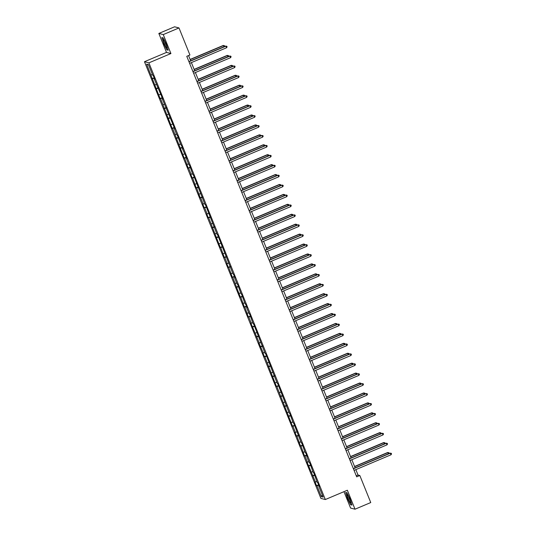 <?xml version="1.0" encoding="UTF-8"?>
<svg xmlns="http://www.w3.org/2000/svg" width="536" height="536" viewBox="0 0 536 536"><rect width="100%" height="100%" fill="white"/><g stroke="black" fill="none" stroke-linecap="round" stroke-linejoin="round"><path stroke-width="0.8" d="M343.971 491.666L350.591 508.061L355.013 509.2L370.751 502.554L359.823 475.506L358.028 475.043L355.844 469.637M144.465 61.714L320.903 498.4L325.325 499.539L148.887 62.853L144.465 61.714L166.495 52.407L170.924 53.546L163.259 34.585L158.837 33.446L166.495 52.407M158.837 33.446L174.575 26.8L178.997 27.939L163.259 34.585M319.114 486.098L318.799 486.286L319.235 486.4L317.694 482.581L317.258 482.467L313.681 472.652L313.245 472.538L309.674 462.722L309.239 462.608L306.766 456.505L307.202 456.612L305.661 452.793L305.225 452.685L301.647 442.87L301.212 442.756L293.627 423.011L293.192 422.904L289.621 413.089L289.179 412.975L277.588 383.3L277.146 383.193L265.555 353.519L265.112 353.405L253.521 323.737L253.079 323.623L249.508 313.808L249.073 313.694L246.6 307.59L247.042 307.697L245.495 303.885L245.059 303.771L241.488 293.956L241.046 293.842L237.475 284.026L237.039 283.913L234.567 277.802L235.009 277.916L233.462 274.097L233.026 273.99L217.422 234.386L216.986 234.279L205.389 204.605L204.953 204.491L193.355 174.823L192.92 174.709L189.342 164.894L188.906 164.786L186.441 158.676L186.876 158.79L182.428 148.747L182.863 148.861L181.322 145.042L180.887 144.928L177.309 135.112L176.873 134.998L174.408 128.895L174.843 129.002L162.375 99.106L162.81 99.22L154.348 79.254L154.783 79.368L153.242 75.549L152.807 75.435L148.439 64.615L146.616 64.146L148.559 64.923M318.799 486.286L323.175 497.1L321.352 496.638L316.984 485.817L316.548 485.703L318.605 484.832M146.616 64.146L160.117 98.53L160.552 98.637L172.15 128.312L172.585 128.426L184.183 158.093L184.619 158.207L188.196 168.023L188.632 168.137L191.097 174.24L190.662 174.133L192.21 177.945L192.645 178.059L196.216 187.875L196.652 187.989L200.23 197.804L200.665 197.918L203.131 204.028L202.695 203.915L204.243 207.734L204.678 207.841L207.144 213.951L206.708 213.844L208.249 217.656L208.685 217.77L220.283 247.444L220.718 247.552L224.296 257.367L224.731 257.481L227.197 263.591L226.762 263.478L228.303 267.296L228.745 267.41L232.316 277.226L232.751 277.34L240.336 297.078L240.778 297.192L244.349 307.007L244.785 307.121L248.362 316.937L248.798 317.044L251.263 323.154L250.828 323.047L259.29 343.013L258.848 342.899L263.297 352.943L262.861 352.829L264.402 356.648L264.844 356.755L276.435 386.429L276.871 386.543L292.482 426.14L292.917 426.254L295.39 432.358L294.947 432.25L296.495 436.063L296.931 436.177L300.502 445.992L300.937 446.106L304.515 455.922L304.95 456.036L307.423 462.146L306.981 462.032L315.443 481.998L315.007 481.884L316.548 485.703M178.997 27.939L189.925 54.987L186.776 56.314L356.675 476.839L359.823 475.506M315.443 481.998L316.883 481.542M312.97 475.888L314.766 475.325M311.429 472.069L312.877 471.62M308.964 465.958L310.753 465.402M307.423 462.146L308.863 461.69M304.95 456.036L306.739 455.473M303.41 452.217L304.85 451.761M300.937 446.106L302.733 445.543M299.396 442.287L300.843 441.832M296.931 436.177L298.72 435.614M295.39 432.358L296.83 431.909M292.917 426.254L294.706 425.691M291.376 422.435L292.817 421.979M288.904 416.325L290.7 415.762M287.363 412.506L288.81 412.05M284.897 406.395L286.686 405.832M283.356 402.576L284.797 402.127M280.884 396.466L282.68 395.903M279.343 392.647L280.79 392.198M276.871 386.543L278.666 385.98M275.33 382.724L276.777 382.269M272.864 376.614L274.653 376.051M271.323 372.795L272.764 372.339M268.851 366.684L270.647 366.122M267.31 362.865L268.757 362.416M264.844 356.755L266.633 356.199M263.297 352.943L264.744 352.487M260.831 346.832L262.62 346.269M259.29 343.013L260.731 342.558M256.818 336.903L258.613 336.34M255.277 333.084L256.724 332.628M252.811 326.973L254.6 326.411M251.263 323.154L252.711 322.706M248.798 317.044L250.587 316.488M247.257 313.232L248.697 312.776M244.785 307.121L246.58 306.559M243.244 303.302L244.691 302.847M240.778 297.192L242.567 296.629M239.23 293.373L240.677 292.917M236.765 287.263L238.554 286.7M235.224 283.444L236.664 282.995M232.751 277.34L234.547 276.777M231.21 273.521L232.658 273.065M228.745 267.41L230.534 266.848M227.197 263.591L228.644 263.136M224.731 257.481L226.52 256.918M223.19 253.662L224.631 253.213M220.718 247.552L222.514 246.989M219.177 243.733L220.624 243.284M216.712 237.629L218.5 237.066M215.164 233.81L216.611 233.354M212.698 227.7L214.487 227.137M211.157 223.881L212.598 223.425M208.685 217.77L210.481 217.207M207.144 213.951L208.591 213.502M204.678 207.841L206.467 207.285M203.131 204.028L204.578 203.573M200.665 197.918L202.454 197.355M199.124 194.099L200.565 193.643M196.652 187.989L198.447 187.426M195.111 184.17L196.558 183.714M192.645 178.059L194.434 177.496M191.097 174.24L192.545 173.791M188.632 168.137L190.421 167.574M187.091 164.318L188.531 163.862M184.619 158.207L186.414 157.644M183.078 154.388L184.525 153.933M180.612 148.278L182.401 147.715M179.064 144.459L180.511 144.01M176.599 138.348L178.388 137.786M175.058 134.529L176.498 134.08M172.585 128.426L174.381 127.863M171.044 124.607L172.492 124.151M168.579 118.496L170.368 117.933M167.031 114.677L168.478 114.222M164.565 108.567L166.354 108.004M163.024 104.748L164.465 104.299M160.552 98.637L162.348 98.081M159.011 94.825L160.458 94.37M156.546 88.715L158.334 88.152M155.005 84.896L156.445 84.44M152.532 78.785L154.321 78.223M150.991 74.966L152.432 74.511M355.013 509.2L347.355 490.239L325.325 499.539M170.924 53.546L148.887 62.853M355.133 467.868L351.83 459.707M351.12 457.945L347.824 449.778M347.107 448.016L343.81 439.848M343.1 438.086L339.804 429.926M339.087 428.157L335.791 419.996M335.074 418.234L331.777 410.067M331.067 408.305L327.771 400.144M327.054 398.375L323.757 390.215M323.041 388.446L319.744 380.285M319.034 378.523L315.738 370.356M315.021 368.594L311.724 360.433M311.007 358.664L307.711 350.504M307.001 348.742L303.704 340.574M302.987 338.812L299.691 330.645M298.981 328.883L295.678 320.722M294.968 318.954L291.671 310.793M290.954 309.031L287.658 300.864M286.948 299.101L283.645 290.941M282.934 289.172L279.638 281.011M278.921 279.243L275.625 271.082M274.914 269.32L271.611 261.153M270.901 259.39L267.605 251.23M266.888 249.461L263.591 241.3M262.881 239.538L259.578 231.371M258.868 229.609L255.572 221.442M254.855 219.68L251.558 211.519M250.848 209.75L247.545 201.59M246.835 199.828L243.538 191.66M242.821 189.898L239.525 181.738M238.815 179.969L235.512 171.808M234.802 170.039L231.505 161.879M230.788 160.117L227.492 151.949M226.782 150.187L223.479 142.027M222.768 140.258L219.472 132.097M218.755 130.335L215.459 122.168M214.748 120.406L211.445 112.238M210.735 110.476L207.439 102.316M206.722 100.547L203.425 92.386M202.715 90.624L199.412 82.457M198.702 80.695L195.405 72.534M194.689 70.765L191.392 62.605M190.682 60.836L188.551 55.563M321.352 496.638L322.304 494.956M316.984 485.817L318.773 485.254M356.259 475.794L358.028 475.043M152.097 78.671L154.154 77.8M156.11 88.601L158.167 87.73M160.117 98.53L162.18 97.659M164.13 108.453L166.187 107.589M168.143 118.382L170.2 117.511M172.15 128.312L174.207 127.441M176.163 138.241L178.22 137.37M180.176 148.164L182.233 147.299M184.183 158.093L186.24 157.222M188.196 168.023L190.253 167.152M192.21 177.945L194.267 177.081M196.216 187.875L198.273 187.01M200.23 197.804L202.286 196.933M204.243 207.734L206.3 206.863M208.249 217.656L210.306 216.792M212.263 227.586L214.32 226.715M216.276 237.515L218.333 236.644M220.283 247.444L222.34 246.573M224.296 257.367L226.353 256.503M228.303 267.296L230.366 266.425M232.316 277.226L234.373 276.355M236.329 287.155L238.386 286.284M240.336 297.078L242.399 296.214M244.349 307.007L246.406 306.136M248.362 316.937L250.419 316.066M252.369 326.86L254.433 325.995M256.382 336.789L258.439 335.918M260.396 346.718L262.452 345.847M264.402 356.648L266.466 355.777M268.415 366.57L270.472 365.706M272.429 376.5L274.486 375.629M276.435 386.429L278.499 385.558M280.449 396.359L282.505 395.488M284.462 406.281L286.519 405.417M288.469 416.211L290.532 415.34M292.482 426.14L294.539 425.269M296.495 436.063L298.552 435.198M300.502 445.992L302.565 445.121M304.515 455.922L306.572 455.051M308.528 465.851L310.585 464.98M312.535 475.774L314.592 474.909M163.701 43.537L166.85 49.848L168.177 50.19L166.368 44.22L163.219 37.909L161.885 37.567L163.862 43.47M351.964 505.08L350.149 499.11L347.006 492.798L345.673 492.45L347.489 498.42L350.631 504.738L351.964 505.08M167.225 49.687L166.85 49.848M351.013 504.577L350.631 504.738M188.974 61.761L225.904 46.17L226.547 47.758L189.617 63.355M188.906 61.586L225.602 46.089L226.822 46.277L227.083 46.913L226.547 47.758M225.602 46.089L226.822 46.277M224.001 46.766L223.21 45.473L190.119 59.449M223.21 45.473L224.43 45.661L223.512 45.553L190.186 59.623M224.43 45.661L224.537 46.545M166.22 47.309A4.489 0.643 -112.9 0 0 166.998 47.764A4.489 0.643 -112.9 0 0 166.066 44.361A4.489 0.643 -112.9 0 0 164.103 40.341A4.489 0.643 -112.9 0 0 163.614 39.758A4.489 0.643 -112.9 0 0 163.875 42.284A4.489 0.643 -112.9 0 0 166.22 47.309M162.234 37.654L163.266 38.009M168.096 49.915L166.917 49.607L163.869 43.496L162.107 37.708M164.713 41.379A3.075 0.442 -112.9 0 0 166.602 45.855M349.72 498.916A4.489 0.643 -112.9 0 0 347.402 494.648A4.489 0.643 -112.9 0 0 348.166 498.514A4.489 0.643 -112.9 0 0 350.785 502.654A4.489 0.643 -112.9 0 0 349.72 498.916M348.5 496.269A3.075 0.442 -112.9 0 0 349.157 498.259A3.075 0.442 -112.9 0 0 350.39 500.738M351.884 504.798L350.705 504.497L347.656 498.38L345.894 492.597L347.053 492.892M192.987 71.69L229.91 56.099L230.554 57.687L193.63 73.278M192.913 71.516L229.616 56.019L230.835 56.206L231.09 56.843L230.554 57.687M229.616 56.019L230.835 56.206M197 81.619L233.924 66.022L234.567 67.616L197.643 83.207M196.926 81.445L233.622 65.948L234.848 66.129L235.103 66.766L234.567 67.616M233.622 65.948L234.848 66.129M228.014 56.695L227.224 55.402L194.133 69.379M227.224 55.402L228.443 55.59L227.525 55.483L194.2 69.553M228.443 55.59L228.544 56.468M232.028 66.625L231.237 65.332L198.139 79.308M231.237 65.332L232.457 65.513L231.532 65.405L198.213 79.482M232.457 65.513L232.557 66.397M201.007 91.542L237.937 75.951L238.58 77.539L201.65 93.137M200.94 91.368L237.636 75.871L238.855 76.058L239.116 76.695L238.58 77.539M237.636 75.871L238.855 76.058M205.02 101.471L241.944 85.881L242.587 87.469L205.663 103.066M204.946 101.297L241.649 85.8L242.868 85.988L243.123 86.624L242.587 87.469M241.649 85.8L242.868 85.988M209.033 111.401L245.957 95.803L246.6 97.398L209.677 112.989M208.96 111.227L245.655 95.73L246.882 95.917L247.136 96.554L246.6 97.398M245.655 95.73L246.882 95.917M236.034 76.547L235.244 75.261L202.152 89.231M235.244 75.261L236.463 75.442L235.545 75.335L202.219 89.405M236.463 75.442L236.57 76.326M240.048 86.477L239.257 85.184L206.166 99.16M239.257 85.184L240.476 85.371L239.559 85.264L206.233 99.334M240.476 85.371L240.577 86.256M244.061 96.406L243.27 95.113L210.172 109.089M243.27 95.113L244.49 95.301L243.565 95.187L210.246 109.264M244.49 95.301L244.59 96.179M248.068 106.336L247.277 105.043L214.186 119.019M247.277 105.043L248.496 105.224L247.578 105.116L214.253 119.186M248.496 105.224L248.604 106.108M252.081 116.258L251.29 114.965L218.199 128.941M251.29 114.965L252.51 115.153L251.592 115.046L218.266 129.116M252.51 115.153L252.61 116.037M256.087 126.188L255.304 124.895L222.206 138.871M255.304 124.895L256.523 125.082L255.598 124.975L222.279 139.045M256.523 125.082L256.623 125.96M260.101 136.117L259.31 134.824L226.219 148.8M259.31 134.824L260.53 135.012L259.612 134.898L226.286 148.975M260.53 135.012L260.637 135.889M264.114 146.04L263.323 144.754L230.232 158.723M263.323 144.754L264.543 144.934L263.625 144.827L230.299 158.897M264.543 144.934L264.643 145.819M268.121 155.969L267.337 154.676L234.239 168.652M267.337 154.676L268.556 154.864L267.632 154.757L234.312 168.827M268.556 154.864L268.657 155.748M272.134 165.899L271.343 164.606L238.252 178.582M271.343 164.606L272.563 164.793L271.645 164.686L238.319 178.756M272.563 164.793L272.67 165.671M276.147 175.828L275.357 174.535L242.265 188.511M275.357 174.535L276.576 174.723L275.651 174.609L242.332 188.685M276.576 174.723L276.677 175.6M280.154 185.751L279.37 184.464L246.272 198.434M279.37 184.464L280.589 184.645L279.665 184.538L246.346 198.608M280.589 184.645L280.69 185.53M284.167 195.68L283.377 194.387L250.285 208.363M283.377 194.387L284.596 194.575L283.678 194.468L250.352 208.538M284.596 194.575L284.703 195.459M288.18 205.61L287.39 204.316L254.299 218.293M287.39 204.316L288.609 204.504L287.685 204.39L254.365 218.467M288.609 204.504L288.71 205.382M292.187 215.539L291.403 214.246L258.305 228.222M291.403 214.246L292.623 214.427L291.698 214.32L258.379 228.39M292.623 214.427L292.723 215.311M296.2 225.462L295.41 224.169L262.318 238.145M295.41 224.169L296.629 224.356L295.711 224.249L262.385 238.319M296.629 224.356L296.73 225.241M300.214 235.391L299.423 234.098L266.332 248.074M299.423 234.098L300.642 234.286L299.718 234.178L266.399 248.248M300.642 234.286L300.743 235.163M304.22 245.321L303.43 244.027L270.338 258.004M303.43 244.027L304.656 244.215L303.731 244.101L270.412 258.178M304.656 244.215L304.756 245.093M308.234 255.243L307.443 253.957L274.352 267.926M307.443 253.957L308.662 254.138L307.744 254.03L274.419 268.101M308.662 254.138L308.763 255.022M213.04 121.33L249.97 105.733L250.614 107.327L213.683 122.918M212.973 121.156L249.669 105.659L250.888 105.84L251.15 106.476L250.614 107.327M249.669 105.659L250.888 105.84M217.053 131.253L253.977 115.662L254.62 117.25L217.696 132.848M216.98 131.079L253.682 115.582L254.901 115.769L255.156 116.406L254.62 117.25M253.682 115.582L254.901 115.769M221.067 141.182L257.99 125.591L258.633 127.179L221.71 142.777M220.993 141.008L257.689 125.511L258.915 125.699L259.169 126.335L258.633 127.179M257.689 125.511L258.915 125.699M225.073 151.112L262.004 135.514L262.647 137.109L225.716 152.7M225.006 150.938L261.702 135.441L262.921 135.628L263.183 136.265L262.647 137.109M261.702 135.441L262.921 135.628M229.086 161.041L266.01 145.444L266.653 147.038L229.73 162.629M229.013 160.867L265.715 145.37L266.935 145.551L267.189 146.187L266.653 147.038M265.715 145.37L266.935 145.551M233.1 170.964L270.023 155.373L270.667 156.961L233.736 172.559M233.026 170.79L269.722 155.293L270.948 155.48L271.203 156.117L270.667 156.961M269.722 155.293L270.948 155.48M237.106 180.893L274.037 165.302L274.68 166.89L237.75 182.481M237.039 180.719L273.735 165.222L274.955 165.41L275.216 166.046L274.68 166.89M273.735 165.222L274.955 165.41M241.12 190.823L278.043 175.225L278.687 176.82L241.763 192.411M241.046 190.649L277.749 175.151L278.968 175.332L279.223 175.969L278.687 176.82M277.749 175.151L278.968 175.332M245.133 200.745L282.057 185.155L282.7 186.742L245.769 202.34M245.059 200.578L281.755 185.074L282.975 185.262L283.236 185.898L282.7 186.742M281.755 185.074L282.975 185.262M249.14 210.675L286.07 195.084L286.713 196.672L249.783 212.269M249.073 210.501L285.768 195.004L286.988 195.191L287.249 195.828L286.713 196.672M285.768 195.004L286.988 195.191M253.153 220.604L290.077 205.007L290.72 206.601L253.796 222.192M253.079 220.43L289.782 204.933L291.001 205.12L291.256 205.757L290.72 206.601M289.782 204.933L291.001 205.12M257.159 230.534L294.09 214.936L294.733 216.531L257.803 232.121M257.092 230.359L293.788 214.862L295.008 215.043L295.269 215.68L294.733 216.531M293.788 214.862L295.008 215.043M261.173 240.456L298.103 224.865L298.746 226.453L261.816 242.051M261.106 240.282L297.802 224.785L299.021 224.973L299.276 225.609L298.746 226.453M297.802 224.785L299.021 224.973M265.186 250.386L302.11 234.795L302.753 236.383L265.829 251.98M265.112 250.212L301.815 234.714L303.034 234.902L303.289 235.539L302.753 236.383M301.815 234.714L303.034 234.902M269.193 260.315L306.123 244.718L306.766 246.312L269.836 261.903M269.126 260.141L305.822 244.644L307.041 244.831L307.302 245.468L306.766 246.312M305.822 244.644L307.041 244.831M273.206 270.245L310.136 254.647L310.78 256.242L273.849 271.832M273.139 270.07L309.835 254.573L311.054 254.754L311.309 255.391L310.78 256.242M309.835 254.573L311.054 254.754M277.219 280.167L314.143 264.576L314.786 266.164L277.862 281.762M277.146 279.993L313.848 264.496L315.067 264.684L315.322 265.32L314.786 266.164M313.848 264.496L315.067 264.684M281.226 290.097L318.156 274.506L318.799 276.094L281.869 291.685M281.159 289.922L317.855 274.425L319.074 274.613L319.335 275.249L318.799 276.094M317.855 274.425L319.074 274.613M285.239 300.026L322.17 284.428L322.806 286.023L285.882 301.614M285.172 299.852L321.868 284.355L323.087 284.536L323.342 285.172L322.806 286.023M321.868 284.355L323.087 284.536M289.252 309.949L326.176 294.358L326.819 295.946L289.896 311.543M289.179 309.781L325.881 294.284L327.101 294.465L327.355 295.101L326.819 295.946M325.881 294.284L327.101 294.465M293.259 319.878L330.189 304.287L330.833 305.875L293.902 321.473M293.192 319.704L329.888 304.207L331.107 304.394L331.369 305.031L330.833 305.875M329.888 304.207L331.107 304.394M297.272 329.808L334.203 314.21L334.839 315.805L297.916 331.395M297.205 329.633L333.901 314.136L335.121 314.324L335.375 314.96L334.839 315.805M333.901 314.136L335.121 314.324M301.286 339.737L338.209 324.139L338.853 325.734L301.929 341.325M301.212 339.563L337.915 324.066L339.134 324.247L339.389 324.883L338.853 325.734M337.915 324.066L339.134 324.247M305.292 349.66L342.223 334.069L342.866 335.657L305.935 351.254M305.225 349.485L341.921 333.988L343.141 334.176L343.402 334.812L342.866 335.657M341.921 333.988L343.141 334.176M309.305 359.589L346.229 343.998L346.872 345.586L309.949 361.184M309.239 359.415L345.934 343.918L347.154 344.105L347.408 344.742L346.872 345.586M345.934 343.918L347.154 344.105M313.319 369.518L350.243 353.921L350.886 355.515L313.962 371.106M313.245 369.344L349.948 353.847L351.167 354.035L351.422 354.671L350.886 355.515M349.948 353.847L351.167 354.035M317.325 379.448L354.256 363.85L354.899 365.445L317.969 381.036M317.258 379.274L353.954 363.777L355.174 363.957L355.435 364.594L354.899 365.445M353.954 363.777L355.174 363.957M321.339 389.37L358.262 373.78L358.906 375.368L321.982 390.965M321.272 389.196L357.968 373.699L359.187 373.887L359.442 374.523L358.906 375.368M357.968 373.699L359.187 373.887M325.352 399.3L362.276 383.709L362.919 385.297L325.995 400.888M325.278 399.126L361.981 383.629L363.2 383.816L363.455 384.453L362.919 385.297M361.981 383.629L363.2 383.816M329.359 409.229L366.289 393.632L366.932 395.226L330.002 410.817M329.292 409.055L365.988 393.558L367.207 393.746L367.468 394.375L366.932 395.226M365.988 393.558L367.207 393.746M333.372 419.152L370.296 403.561L370.939 405.149L334.015 420.747M333.305 418.985L370.001 403.487L371.22 403.668L371.475 404.305L370.939 405.149M370.001 403.487L371.22 403.668M337.385 429.081L374.309 413.49L374.952 415.078L338.028 430.676M337.312 428.907L374.007 413.41L375.233 413.598L375.488 414.234L374.952 415.078M374.007 413.41L375.233 413.598M312.247 265.173L311.456 263.88L278.358 277.856M311.456 263.88L312.676 264.067L311.751 263.96L278.432 278.03M312.676 264.067L312.776 264.952M316.253 275.102L315.463 273.809L282.372 287.785M315.463 273.809L316.689 273.997L315.764 273.889L282.445 287.959M316.689 273.997L316.789 274.874M320.267 285.031L319.476 283.738L286.385 297.715M319.476 283.738L320.695 283.926L319.778 283.812L286.452 297.889M320.695 283.926L320.796 284.804M324.28 294.954L323.489 293.668L290.391 307.637M323.489 293.668L324.709 293.849L323.784 293.741L290.465 307.811M324.709 293.849L324.809 294.733M328.287 304.884L327.496 303.59L294.405 317.567M327.496 303.59L328.722 303.778L327.798 303.671L294.478 317.741M328.722 303.778L328.823 304.662M332.3 314.813L331.509 313.52L298.418 327.496M331.509 313.52L332.729 313.707L331.811 313.6L298.485 327.67M332.729 313.707L332.829 314.585M336.313 324.742L335.523 323.449L302.425 337.425M335.523 323.449L336.742 323.63L335.817 323.523L302.498 337.593M336.742 323.63L336.843 324.515M340.32 334.665L339.529 333.372L306.438 347.348M339.529 333.372L340.755 333.56L339.831 333.452L306.512 347.522M340.755 333.56L340.856 334.444M344.333 344.594L343.543 343.301L310.451 357.278M343.543 343.301L344.762 343.489L343.844 343.382L310.518 357.452M344.762 343.489L344.862 344.373M348.346 354.524L347.556 353.231L314.458 367.207M347.556 353.231L348.775 353.418L347.851 353.304L314.531 367.381M348.775 353.418L348.876 354.296M352.353 364.453L351.562 363.16L318.471 377.13M351.562 363.16L352.788 363.341L351.864 363.234L318.545 377.304M352.788 363.341L352.889 364.225M356.366 374.376L355.576 373.083L322.484 387.059M355.576 373.083L356.795 373.27L355.877 373.163L322.551 387.233M356.795 373.27L356.896 374.155M360.38 384.305L359.589 383.012L326.491 396.988M359.589 383.012L360.808 383.2L359.884 383.093L326.565 397.163M360.808 383.2L360.909 384.078M364.386 394.235L363.596 392.942L330.504 406.918M363.596 392.942L364.815 393.129L363.897 393.015L330.578 407.092M364.815 393.129L364.922 394.007M368.4 404.157L367.609 402.871L334.518 416.841M367.609 402.871L368.828 403.052L367.91 402.945L334.585 417.015M368.828 403.052L368.929 403.936M372.413 414.087L371.622 412.794L338.524 426.77M371.622 412.794L372.842 412.981L371.917 412.874L338.598 426.944M372.842 412.981L372.942 413.866M341.392 439.011L378.322 423.413L378.965 425.008L342.035 440.599M341.325 438.837L378.021 423.34L379.24 423.527L379.501 424.164L378.965 425.008M378.021 423.34L379.24 423.527M376.419 424.016L375.629 422.723L342.538 436.699M375.629 422.723L376.848 422.911L375.93 422.803L342.605 436.873M376.848 422.911L376.955 423.788M345.405 448.94L382.329 433.343L382.972 434.937L346.048 450.528M345.331 448.766L382.034 433.269L383.253 433.45L383.508 434.086L382.972 434.937M382.034 433.269L383.253 433.45M380.433 433.946L379.642 432.653L346.551 446.629M379.642 432.653L380.862 432.833L379.944 432.726L346.618 446.796M380.862 432.833L380.962 433.718M349.418 458.863L386.342 443.272L386.985 444.86L350.062 460.458M349.345 458.689L386.041 443.192L387.267 443.379L387.521 444.016L386.985 444.86M386.041 443.192L387.267 443.379M384.446 443.868L383.655 442.575L350.557 456.551M383.655 442.575L384.875 442.763L383.95 442.656L350.631 456.726M384.875 442.763L384.975 443.647M353.425 468.792L390.355 453.201L390.999 454.789L354.068 470.387M353.358 468.618L390.054 453.121L391.273 453.309L391.535 453.945L390.999 454.789M390.054 453.121L391.273 453.309M388.453 453.798L387.662 452.505L354.571 466.481M387.662 452.505L388.881 452.692L387.964 452.585L354.638 466.655M388.881 452.692L388.989 453.577"/></g></svg>
